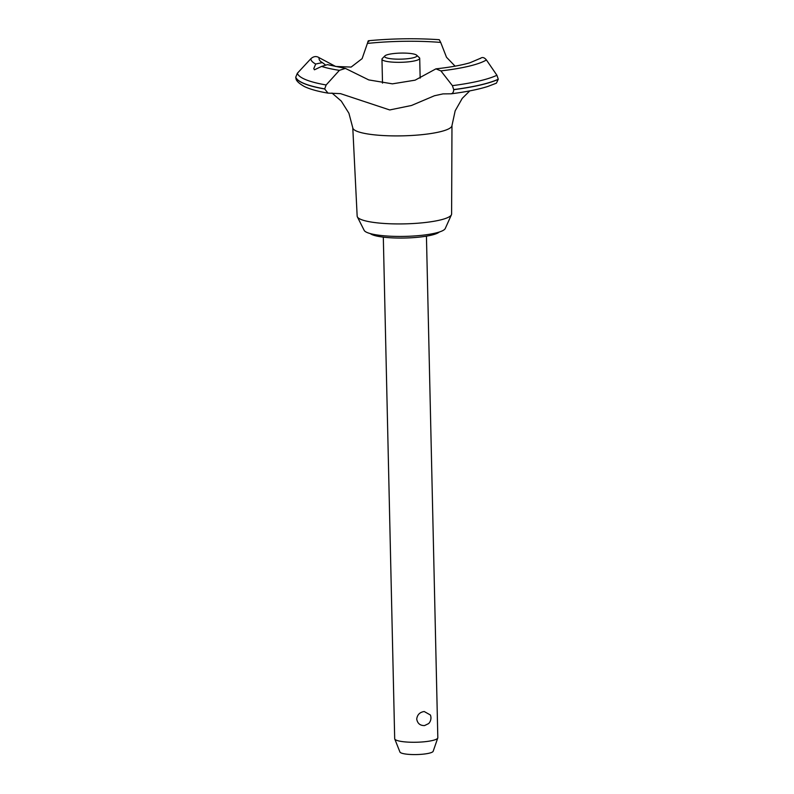 <?xml version="1.0" encoding="UTF-8"?>
<svg xmlns="http://www.w3.org/2000/svg" width="794" height="794" viewBox="0 0 794 794"><rect width="100%" height="100%" fill="white"/><g stroke="black" fill="none" stroke-linecap="round" stroke-linejoin="round"><path stroke-width="1.19" d="M439.31 232.017A35.323 6.62 178.7 0 1 418.914 237.158A35.323 6.62 178.7 0 1 370.262 233.585M451.975 125.521L451.607 214.003A47.233 8.853 178.7 0 1 451.439 214.747A47.233 8.853 178.7 0 1 423.321 222.717A47.233 8.853 178.7 0 1 357.369 216.881A47.233 8.853 178.7 0 1 357.161 216.137L352.784 127.774M451.439 214.747L445.255 228.513A40.712 7.632 178.7 0 1 421.019 235.391A40.712 7.632 178.7 0 1 364.168 230.359L357.369 216.881M451.975 125.472A49.615 9.3 178.7 0 1 451.975 125.571A49.615 9.3 178.7 0 1 422.269 134.633A49.615 9.3 178.7 0 1 356.943 131.278A49.615 9.3 178.7 0 1 352.784 127.824A49.615 9.3 178.7 0 1 352.774 127.725M324.667 88.988L326.145 84.968L339.395 70.348L345.37 68.393L368.763 79.916L392.415 83.846L415.123 80.164L435.936 68.85L440.898 70.894L452.401 85.653L453.731 89.682C453.573 92.521 452.431 93.9 450.317 93.811L442.983 93.891L434.477 95.737L411.481 105.483L389.705 109.949L340.507 93.642L328.011 93.126L324.667 88.988A105.691 19.8 178.7 0 1 304.38 83.717A105.691 19.8 178.7 0 1 295.725 77.226L295.973 78.576C296.202 80.829 299.001 83.479 304.36 86.526C309.948 89.206 317.828 91.409 328.011 93.126M450.317 93.811L451.052 93.821C465.989 91.915 478.206 89.484 487.714 86.496L496.399 83.171L498.275 79.231L496.925 75.271L486.424 59.967A89.98 16.863 178.7 0 1 440.898 70.894M486.424 59.977C484.29 57.337 482.236 56.85 480.281 58.518M367.672 42.608L362.124 58.627L351.147 67.073L335.634 66.458L319.138 57.694C316.359 55.917 313.59 56.265 310.831 58.746L297.343 73.266L295.725 77.226M324.667 88.878A105.691 19.8 178.7 0 1 304.37 83.608A105.691 19.8 178.7 0 1 295.725 77.117M345.37 68.393L327.456 64.642L321.6 66.418L314.454 69.793L313.769 68.631L315.714 64.026L322.344 62.587L325.083 64.622M424.214 711.523L430.398 714.997A8.089 8.089 0 0 1 428.651 723.582L424.542 725.577C420.115 725.647 417.505 723.473 416.711 719.056C417.307 714.699 419.808 712.188 424.214 711.523M383.313 237.138L394.687 738.688A21.567 4.039 -1.3 0 0 394.747 738.966A21.567 4.039 -1.3 0 0 424.899 741.715A21.567 4.039 -1.3 0 0 437.772 737.993A21.567 4.039 -1.3 0 0 437.822 737.705L426.438 236.155M437.772 737.993L433.177 751.273A16.664 3.126 178.7 0 1 423.232 754.151A16.664 3.126 178.7 0 1 399.938 752.027L394.747 738.966M407.262 58.756A16.178 3.027 -1.3 0 0 416.642 55.183A16.178 3.027 -1.3 0 0 394.29 53.486A16.178 3.027 -1.3 0 0 384.892 55.898A16.178 3.027 -1.3 0 0 390.698 58.716A16.178 3.027 -1.3 0 0 407.262 58.756M416.642 55.183L419.341 57.674A18.877 3.533 178.7 0 1 419.708 58.339A18.877 3.533 178.7 0 1 408.404 61.843A18.877 3.533 178.7 0 1 381.964 59.193A18.877 3.533 178.7 0 1 382.301 58.518L384.892 55.898M320.766 61.575A81.772 15.324 178.7 0 1 320.736 61.545A81.772 15.324 178.7 0 1 319.138 57.694M368.833 41.616C368.485 40.057 368.049 40.653 367.513 43.412A81.772 15.324 178.7 0 1 367.999 43.362A81.772 15.324 178.7 0 1 440.7 42.429L439.251 39.7C416.026 38.162 392.425 38.499 368.446 40.732M455.091 66.16L446.506 57.267L440.7 42.429M498.275 79.231A105.691 19.8 178.7 0 1 453.731 89.573M498.275 79.331A105.691 19.8 178.7 0 1 453.731 89.682M315.714 64.026A89.98 16.863 178.7 0 1 310.831 58.746M326.145 84.968A103.954 19.483 178.7 0 1 305.879 79.728A103.954 19.483 178.7 0 1 297.343 73.266M339.395 70.348A89.98 16.863 178.7 0 1 321.6 66.418M496.925 75.271A103.954 19.483 178.7 0 1 452.401 85.653M451.975 125.571L455.17 110.823L462.257 98.347L469.79 90.883M382.51 83.132L381.964 59.193M420.155 78.14L419.708 58.339M322.344 62.587L320.736 61.545M352.784 127.824L348.913 113.234L341.281 101.096L331.981 93.037M435.936 68.85C450.039 67.301 461.374 65.277 469.949 62.766L480.608 58.23"/></g></svg>

